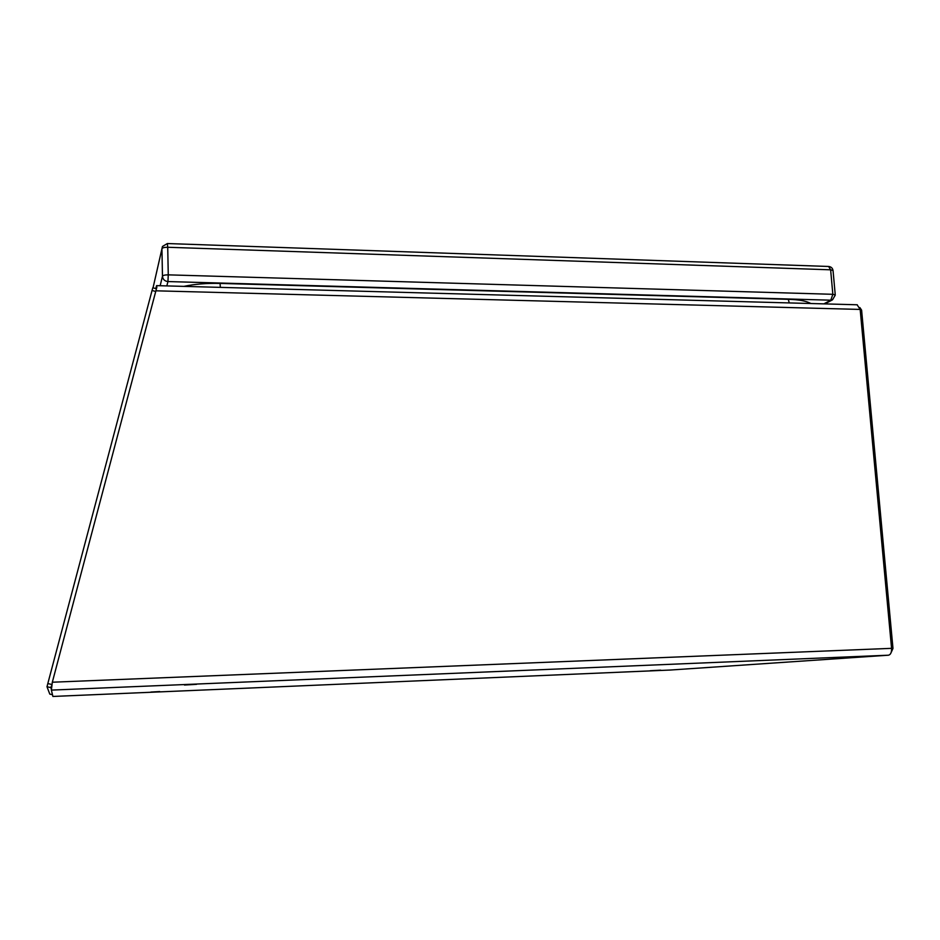 <?xml version="1.0" encoding="UTF-8"?>
<svg xmlns="http://www.w3.org/2000/svg" width="940" height="940" viewBox="0 0 940 940"><rect width="100%" height="100%" fill="white"/><g stroke="black" fill="none" stroke-linecap="round" stroke-linejoin="round"><path stroke-width="1.41" d="M851.969 656.978L836.67 657.836L851.969 656.978M196.601 684.332L184.475 685.037L196.601 684.332M159.73 691.558L150.929 692.04L159.73 691.558M660.726 670.161L650.233 670.725L660.726 670.161M891.567 648.341L52.323 682.217L51.383 690.101L52.887 696.458L670.408 670.032L888.5 655.204C890.685 654.651 891.707 652.36 891.567 648.341L860.17 309.424L857.104 304.772M52.323 682.217L156.874 287.135L156.581 285.631L155.805 288.58M52.464 694.695L49.797 694.108L47 686.752L47.811 683.58L152.057 290.46L152.809 287.746L156.439 288.756M47 686.752L50.948 687.622L51.336 686.094M50.948 687.622L51.371 689.431M891.284 652.219L892.977 648.436L861.604 310.165L859.9 307.591M888.5 655.204L51.383 690.101M860.17 309.424L155.887 290.812M152.057 290.46L155.711 291.482M47.811 683.58L51.735 684.449M892.977 648.436L891.578 648.494M861.604 310.165L860.241 310.13M788.319 299.425L789.248 302.915M220.078 283.516L220.336 287.37M823.863 303.867L830.784 300.189L167.954 281.565L166.826 285.901M160.164 285.725L162.467 276.266L161.939 248.736C162.503 247.749 164.418 247.255 167.72 247.267L168.26 274.856L832.84 294.302L830.631 269.815L167.72 247.267L167.343 243.542M828.504 266.466L167.355 243.542L162.467 246.456L153.044 287.805M828.634 266.466L830.631 269.815L833.04 270.52C832.593 268.112 831.125 266.76 828.634 266.466M833.063 270.697L835.249 294.949L832.84 294.302L830.784 300.189L832.523 299.813L835.261 295.113M162.467 276.266C162.855 279.392 164.676 281.166 167.954 281.565L168.26 274.856C164.947 274.856 163.02 275.326 162.467 276.266M857.28 304.783L156.581 285.631M183.899 286.371C194.686 284.091 206.776 283.105 220.172 283.422L788.66 299.343C798.847 299.601 806.25 300.988 810.891 303.514M824.838 303.89L832.523 299.813"/></g></svg>

